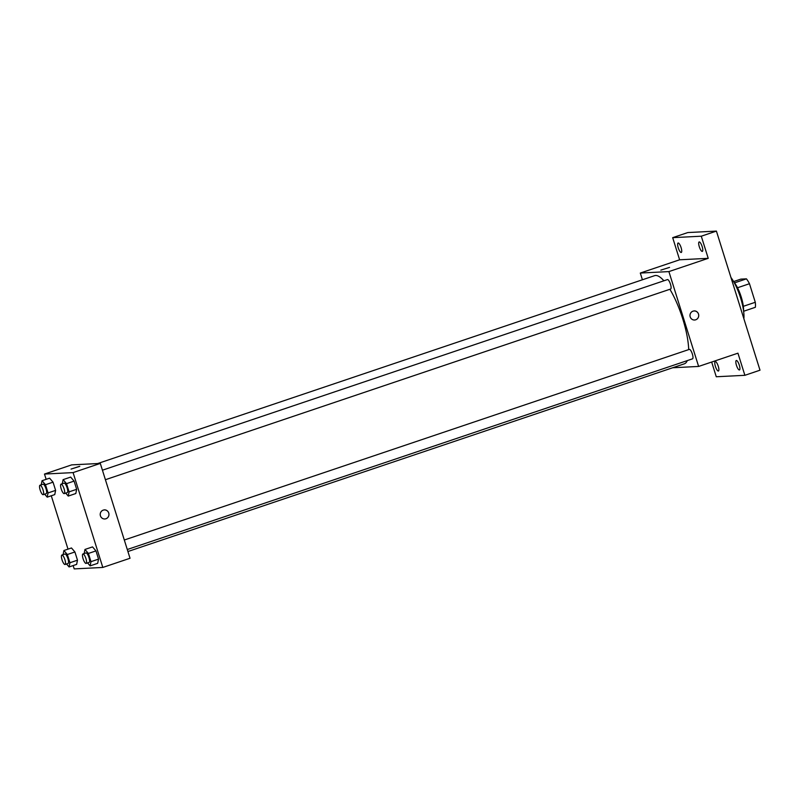 <?xml version="1.0" encoding="UTF-8"?>
<svg xmlns="http://www.w3.org/2000/svg" width="800" height="800" viewBox="0 0 800 800"><rect width="100%" height="100%" fill="white"/><g stroke="black" fill="none" stroke-linecap="round" stroke-linejoin="round"><path stroke-width="1.2" d="M733.61 281.57L740.84 279.13L746.44 278.85A17.85 4.95 -108.6 0 1 749.48 283.72L755.29 302.28A17.85 4.95 -108.6 0 1 755.35 307.3L743.63 311.26M743.34 306.31L755.29 302.28M737.51 287.76L749.48 283.72M733.95 282.16A18.27 5.07 71.4 0 1 741.24 297.03A18.27 5.07 71.4 0 1 743.54 310.59M734.52 282.87L746.44 278.85M743.86 318.69A26.58 7.37 -108.6 0 0 730.95 277.5M642.41 279.78L640.3 273.05L679.62 259.79L672.68 237.66L687.8 232.56L716.41 231.1L760 370.2L744.88 375.31L716.27 376.76L711.66 362.04M672.68 237.66L701.29 236.2L716.41 231.1M701.29 236.2L708.22 258.33L668.9 271.6L698.62 366.44L737.94 353.18L744.88 375.31M694.12 310.89A4.57 4.38 -92.9 0 1 695.71 319.8A4.57 4.38 -92.9 0 1 689.98 315.67A4.57 4.38 -92.9 0 1 698.65 314.63A4.57 4.38 -92.9 0 1 694.58 320.01M739.31 365.15A4.98 1.38 71.4 0 1 739.48 369.95A4.98 1.38 71.4 0 1 736.45 365.3A4.98 1.38 71.4 0 1 736.29 360.5A4.98 1.38 71.4 0 1 739.31 365.15M718.26 366.22A4.98 1.38 71.4 0 1 718.42 371.02A4.98 1.38 71.4 0 1 715.4 366.37A4.98 1.38 71.4 0 1 715.24 361.57A4.98 1.38 71.4 0 1 718.26 366.22M681.11 247.67A4.98 1.38 71.4 0 1 681.27 252.46A4.98 1.38 71.4 0 1 678.25 247.81A4.98 1.38 71.4 0 1 678.08 243.02A4.98 1.38 71.4 0 1 681.11 247.67M702.16 246.6A4.98 1.38 71.4 0 1 702.32 251.39A4.98 1.38 71.4 0 1 699.3 246.74A4.98 1.38 71.4 0 1 699.14 241.95A4.98 1.38 71.4 0 1 702.16 246.6M679.62 259.79L708.22 258.33M127.92 551.53L684.33 363.82A46.51 12.9 -108.6 0 0 687.29 360.6M688.69 349.61A46.51 12.9 -108.6 0 0 669.9 289.28M663.88 280.79A46.51 12.9 -108.6 0 0 654.59 275.67L97.68 463.55M640.3 273.05L668.9 271.6M698.62 366.44L672.64 367.76M692.41 358.86A4.98 1.38 -108.6 0 0 692.52 358.84A4.98 1.38 -108.6 0 0 692.24 353.67A4.98 1.38 -108.6 0 0 689.33 349.39L124.31 540.01M670.54 289.05A4.98 1.38 -108.6 0 0 670.64 289.03A4.98 1.38 -108.6 0 0 670.36 283.87A4.98 1.38 -108.6 0 0 667.46 279.59L102.43 470.2M660.83 270.12L669.55 267.39M46.14 479.34L44.48 474.06L71.7 464.87L100.3 463.42L130.03 558.26L102.81 567.44L74.2 568.9L73.16 565.57M44.48 474.06L73.08 472.6L100.3 463.42M73.08 472.6L102.81 567.44M104.35 509.85A4.57 4.38 -92.9 0 1 105.94 518.76A4.57 4.38 -92.9 0 1 100.21 514.63A4.57 4.38 -92.9 0 1 108.88 513.59A4.57 4.38 -92.9 0 1 104.81 518.97M49.6 478.17L53.04 482.17L55.61 490.38L54.75 494.6L55.61 490.38L53.04 482.17L49.6 478.17L42.04 480.72L45.48 484.72L48.05 492.93L47.19 497.15L44.65 494.18M92.53 546.9L95.97 550.9L98.54 559.11L97.68 563.33L98.54 559.11L95.97 550.9L92.53 546.9L84.97 549.45L88.4 553.45L90.98 561.67L90.12 565.88L87.57 562.92M68.01 549.14L51.28 495.77M70.66 477.1L74.09 481.1L76.66 489.31L75.81 493.53L76.66 489.31L74.09 481.1L70.66 477.1L63.1 479.65L66.53 483.65L69.1 491.86L68.24 496.08L65.7 493.11M71.48 547.97L74.91 551.97L77.49 560.18L76.63 564.4L77.49 560.18L74.91 551.97L71.48 547.97L63.92 550.52L67.35 554.52L69.93 562.74L69.07 566.95L66.52 563.99M79.57 466.31L71.06 469.08L79.57 466.31M71.06 469.08L79.78 466.35M63.08 554.63L63.92 550.52M67.98 563.48A4.98 1.38 -108.6 0 0 68.09 563.46A4.98 1.38 -108.6 0 0 67.8 558.3A4.98 1.38 -108.6 0 0 64.9 554.02L61.88 555.04A4.98 1.38 -108.6 0 0 62.1 560.02A4.98 1.38 -108.6 0 0 64.95 564.5A4.98 1.38 -108.6 0 0 65.06 564.48A4.98 1.38 -108.6 0 0 64.78 559.32A4.98 1.38 -108.6 0 0 61.88 555.04M67.35 554.52L74.91 551.97M69.93 562.74L77.49 560.18M69.07 566.95L76.63 564.4M41.21 484.82L42.04 480.72M46.1 493.68A4.98 1.38 -108.6 0 0 46.21 493.66A4.98 1.38 -108.6 0 0 45.93 488.49A4.98 1.38 -108.6 0 0 43.02 484.21L40 485.23A4.98 1.38 -108.6 0 0 40.22 490.21A4.98 1.38 -108.6 0 0 43.08 494.7A4.98 1.38 -108.6 0 0 43.19 494.68A4.98 1.38 -108.6 0 0 42.9 489.51A4.98 1.38 -108.6 0 0 40 485.23M45.48 484.72L53.04 482.17M48.05 492.93L55.61 490.38M47.19 497.15L54.75 494.6M84.14 553.56L84.97 549.45M89.03 562.41A4.98 1.38 -108.6 0 0 89.14 562.39A4.98 1.38 -108.6 0 0 88.86 557.23A4.98 1.38 -108.6 0 0 85.95 552.95L82.93 553.97A4.98 1.38 -108.6 0 0 83.15 558.95A4.98 1.38 -108.6 0 0 86.01 563.43A4.98 1.38 -108.6 0 0 86.11 563.41A4.98 1.38 -108.6 0 0 85.83 558.25A4.98 1.38 -108.6 0 0 82.93 553.97M88.4 553.45L95.97 550.9M90.98 561.67L98.54 559.11M90.12 565.88L97.68 563.33M62.26 483.75L63.1 479.65M67.16 492.61A4.98 1.38 -108.6 0 0 67.26 492.59A4.98 1.38 -108.6 0 0 66.98 487.42A4.98 1.38 -108.6 0 0 64.08 483.14L61.05 484.16A4.98 1.38 -108.6 0 0 61.27 489.14A4.98 1.38 -108.6 0 0 64.13 493.63A4.98 1.38 -108.6 0 0 64.24 493.61A4.98 1.38 -108.6 0 0 63.96 488.44A4.98 1.38 -108.6 0 0 61.05 484.16M66.53 483.65L74.09 481.1M69.1 491.86L76.66 489.31M68.24 496.08L75.81 493.53M105.41 479.72L670.64 289.03M127.29 549.52L692.52 358.84M65.06 564.48L68.09 563.46M43.19 494.68L46.21 493.66M86.11 563.41L89.14 562.39M64.24 493.61L67.26 492.59"/></g></svg>
